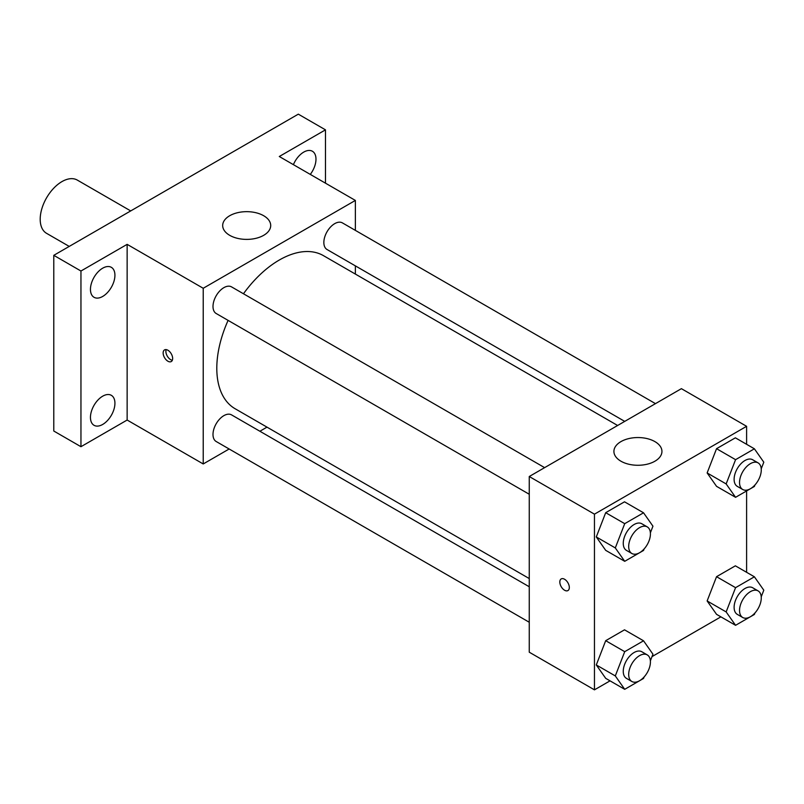 <?xml version="1.0" encoding="UTF-8"?>
<svg xmlns="http://www.w3.org/2000/svg" width="804" height="804" viewBox="0 0 804 804"><rect width="100%" height="100%" fill="white"/><g stroke="black" fill="none" stroke-linecap="round" stroke-linejoin="round"><path stroke-width="1.21" d="M130.71 210.919L77.305 180.086A30.743 17.748 120 0 0 53.617 188.327A30.743 17.748 120 0 0 40.2 219.261A30.743 17.748 120 0 0 46.562 233.331L69.234 246.416M229.15 448.994L203.221 463.958L127.143 420.04L80.953 446.702L53.788 431.024L53.788 255.33L298.314 114.158L325.479 129.846L325.479 183.181M266.988 427.145L259.883 431.245M102.691 424.442A17.306 9.99 -60 0 1 94.038 425.306A17.306 9.99 -60 0 1 91.385 411.437A17.306 9.99 -60 0 1 102.691 396.181A17.306 9.99 -60 0 1 111.344 395.327A17.306 9.99 -60 0 1 113.997 409.196A17.306 9.99 -60 0 1 102.691 424.442M102.691 296.445A17.306 9.99 -60 0 1 94.038 297.299A17.306 9.99 -60 0 1 91.385 283.43A17.306 9.99 -60 0 1 102.691 268.184A17.306 9.99 -60 0 1 111.344 267.33A17.306 9.99 -60 0 1 113.997 281.189A17.306 9.99 -60 0 1 102.691 296.445M127.143 420.04L127.143 244.356L80.953 271.018L53.788 255.33M80.953 446.702L80.953 271.018M203.221 463.958L203.221 288.274L127.143 244.356M203.221 288.274L355.368 200.427L279.289 156.509L325.479 129.846M229.703 235.331A24.019 13.869 180 0 1 222.678 225.532A24.019 13.869 180 0 1 246.687 211.663A24.019 13.869 180 0 1 270.707 225.532A24.019 13.869 180 0 1 255.883 238.336A24.019 13.869 180 0 1 229.703 235.331M293.4 164.659A17.306 9.99 -60 0 1 303.741 152.107A17.306 9.99 -60 0 1 312.394 151.252A17.306 9.99 -60 0 1 310.284 174.408M228.095 320.384A88.37 51.024 120 0 0 216.799 368.272A88.37 51.024 120 0 0 235.11 408.733L529.253 578.558M617.623 425.487L323.479 255.662A88.37 51.024 120 0 0 243.461 293.761M355.368 200.427L355.368 230.366M355.368 265.863L355.368 274.074M655.471 403.638L342.403 222.889A15.366 8.874 120 0 0 330.555 226.999A15.366 8.874 120 0 0 323.851 242.466A15.366 8.874 120 0 0 327.037 249.511L624.728 421.386M529.253 586.759L231.552 414.884A15.366 8.874 120 0 0 219.703 419.005A15.366 8.874 120 0 0 213 434.472A15.366 8.874 120 0 0 216.186 441.507L529.253 622.256M529.253 494.259L216.186 313.51A15.366 8.874 -60 0 1 216.186 295.761A15.366 8.874 -60 0 1 231.552 286.887L544.62 467.637M172.649 358.473A6.723 3.879 60 0 1 171.262 361.549A6.723 3.879 60 0 1 164.539 357.669A6.723 3.879 60 0 1 164.539 349.901A6.723 3.879 60 0 1 169.714 351.7A6.723 3.879 60 0 1 172.649 358.473M172.337 360.252A6.723 3.879 60 0 1 167.272 356.082A6.723 3.879 60 0 1 166.197 349.619M610.045 680.847L594.457 689.842L529.253 652.195L529.253 476.511L681.4 388.664L746.604 426.311L746.604 444.31M720.897 616.849L652.004 656.617M716.545 486.33L707.138 472.943L716.545 448.682L735.369 437.818L716.545 448.682L707.138 472.943L716.545 486.33L735.57 497.314L726.153 483.928L735.57 459.667L754.393 448.803L763.8 462.189L761.237 468.802M605.693 678.335L596.287 664.948L605.693 640.687L624.517 629.823L605.693 640.687L596.287 664.948L605.693 678.335L624.718 689.319L615.301 675.923L624.718 651.672L643.542 640.798L652.948 654.195L650.386 660.808M746.604 490.942L746.604 572.307M594.457 689.842L594.457 514.158L746.604 426.311M716.545 614.336L707.138 600.95L716.545 576.689L735.369 565.825L716.545 576.689L707.138 600.95L716.545 614.336L735.57 625.311L726.153 611.924L735.57 587.664L754.393 576.8L763.8 590.186L761.237 596.809M605.693 550.338L596.287 536.941L605.693 512.691L624.517 501.817L605.693 512.691L596.287 536.941L605.693 550.338L624.718 561.313L615.301 547.926L624.718 523.665L643.542 512.801L652.948 526.188L650.386 532.801M594.457 514.158L529.253 476.511M620.949 461.215A24.019 13.869 180 0 1 613.914 451.406A24.019 13.869 180 0 1 637.924 437.547A24.019 13.869 180 0 1 661.943 451.406A24.019 13.869 180 0 1 647.119 464.22A24.019 13.869 180 0 1 620.949 461.215M569.322 587.493A6.723 3.879 60 0 1 567.936 590.568A6.723 3.879 60 0 1 561.212 586.689A6.723 3.879 60 0 1 561.212 578.92A6.723 3.879 60 0 1 566.388 580.719A6.723 3.879 60 0 1 569.322 587.493M567.936 590.568A6.723 3.879 60 0 1 561.212 586.679A6.723 3.879 60 0 1 561.212 578.92M644.115 548.961L643.542 550.449L624.718 561.313M647.24 526.881L641.813 523.746A15.366 8.874 120 0 0 629.964 527.866A15.366 8.874 120 0 0 623.261 543.333A15.366 8.874 120 0 0 626.437 550.368L631.874 553.504A15.366 8.874 120 0 0 647.24 544.63A15.366 8.874 120 0 0 647.24 526.881A15.366 8.874 120 0 0 635.401 531.002A15.366 8.874 120 0 0 628.688 546.469A15.366 8.874 120 0 0 631.874 553.504M615.301 547.926L596.287 536.941M624.718 523.665L605.693 512.691M643.542 512.801L624.517 501.817M754.966 484.953L754.393 486.45L735.57 497.314M758.092 462.883L752.665 459.747A15.366 8.874 120 0 0 740.816 463.868A15.366 8.874 120 0 0 734.112 479.335A15.366 8.874 120 0 0 737.288 486.37L742.725 489.505A15.366 8.874 120 0 0 758.092 480.631A15.366 8.874 120 0 0 758.092 462.883A15.366 8.874 120 0 0 746.253 467.003A15.366 8.874 120 0 0 739.539 482.47A15.366 8.874 120 0 0 742.725 489.505M726.153 483.928L707.138 472.943M735.57 459.667L716.545 448.682M754.393 448.803L735.369 437.818M644.115 676.958L643.542 678.445L624.718 689.319M647.24 654.888L641.813 651.742A15.366 8.874 120 0 0 629.964 655.863A15.366 8.874 120 0 0 623.261 671.33A15.366 8.874 120 0 0 626.437 678.365L631.874 681.501A15.366 8.874 120 0 0 647.24 672.636A15.366 8.874 120 0 0 647.24 654.888A15.366 8.874 120 0 0 635.401 658.999A15.366 8.874 120 0 0 628.688 674.466A15.366 8.874 120 0 0 631.874 681.501M615.301 675.923L596.287 664.948M624.718 651.672L605.693 640.687M643.542 640.798L624.517 629.823M754.966 612.96L754.393 614.447L735.57 625.311M758.092 590.89L752.665 587.744A15.366 8.874 120 0 0 740.816 591.865A15.366 8.874 120 0 0 734.112 607.332A15.366 8.874 120 0 0 737.288 614.367L742.725 617.502A15.366 8.874 120 0 0 758.092 608.628A15.366 8.874 120 0 0 758.092 590.89A15.366 8.874 120 0 0 746.253 595A15.366 8.874 120 0 0 739.539 610.467A15.366 8.874 120 0 0 742.725 617.502M726.153 611.924L707.138 600.95M735.57 587.664L716.545 576.689M754.393 576.8L735.369 565.825"/></g></svg>
